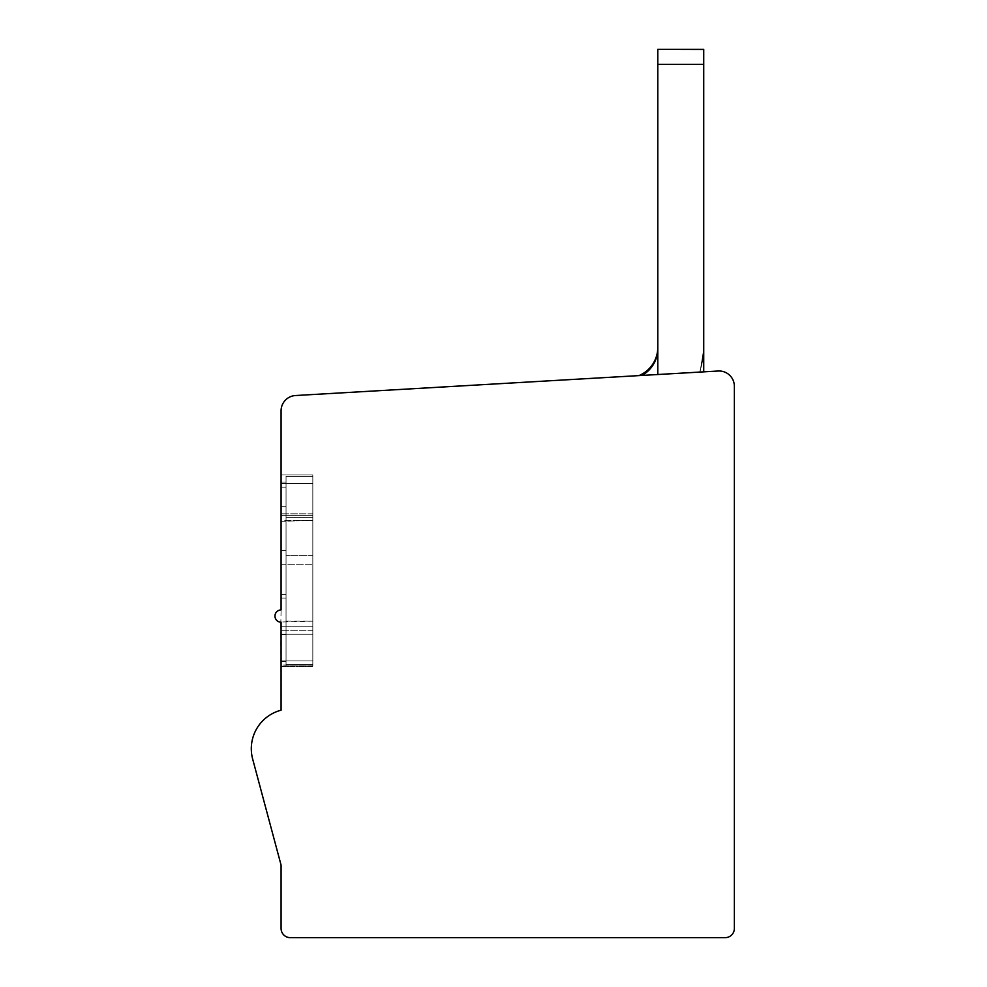 <?xml version="1.0" encoding="UTF-8"?>
<svg xmlns="http://www.w3.org/2000/svg" width="987" height="987" viewBox="0 0 987 987"><rect width="100%" height="100%" fill="white"/><g stroke="black" fill="none" stroke-linecap="round" stroke-linejoin="round"><path stroke-width="0.74" stroke-dasharray="4.93 3.7" d="M657.798 347.325L657.798 64.278L703.731 64.278L657.798 64.278L703.731 64.278L703.731 49.35L657.798 49.35L703.731 49.35L657.798 49.35L703.731 49.35L657.798 49.35L657.798 347.325A30.622 30.622 0 0 1 638.91 375.615L699.623 372.099L638.91 375.615A30.622 30.622 0 0 0 657.798 347.325A30.622 30.622 0 0 1 638.91 375.615L699.623 372.099A76.567 76.567 0 0 0 703.731 347.325A76.567 76.567 0 0 1 699.623 372.099L638.91 375.615A30.622 30.622 0 0 0 657.798 347.325L657.798 64.278L657.798 347.325A30.622 30.622 0 0 1 638.91 375.615L699.623 372.099A76.567 76.567 0 0 0 703.731 347.325L703.731 64.278L703.731 347.325A76.567 76.567 0 0 1 699.623 372.099L638.91 375.615A30.622 30.622 0 0 0 657.798 347.325L657.798 64.278L703.731 64.278L657.798 64.278L657.798 49.35L657.798 347.325A30.622 30.622 0 0 1 638.91 375.615L699.623 372.099A76.567 76.567 0 0 0 703.731 347.325L703.731 49.35L703.731 347.325A76.567 76.567 0 0 1 699.623 372.099L638.91 375.615A30.622 30.622 0 0 0 657.798 347.325L657.798 64.278L703.731 64.278L657.798 64.278L657.798 49.35L703.731 49.35L703.731 347.325L703.731 64.278L657.798 64.278L657.798 347.325A30.622 30.622 0 0 1 638.91 375.615L699.623 372.099A76.567 76.567 0 0 0 703.731 347.325A76.567 76.567 0 0 1 699.623 372.099L638.91 375.615A30.622 30.622 0 0 0 657.798 347.325L657.798 64.278L703.731 64.278L703.731 49.35L703.731 347.325L703.731 64.278L657.798 64.278L657.798 49.35L657.798 347.325A30.622 30.622 0 0 1 638.91 375.615L699.623 372.099A76.567 76.567 0 0 0 703.731 347.325A76.567 76.567 0 0 1 699.623 372.099L638.91 375.615A30.622 30.622 0 0 0 657.798 347.325L657.798 64.278L703.731 64.278L703.731 49.35L703.731 347.325L703.731 64.278L657.798 64.278L657.798 49.35L703.731 49.35L703.731 347.325A76.567 76.567 0 0 1 699.623 372.099A76.567 76.567 0 0 0 703.731 347.325L703.731 64.278L657.798 64.278L657.798 347.325A30.622 30.622 0 0 1 638.91 375.615L699.623 372.099L638.91 375.615A30.622 30.622 0 0 0 657.798 347.325L657.798 64.278L703.731 64.278L703.731 49.35L703.731 347.325A76.567 76.567 0 0 1 699.623 372.099A76.567 76.567 0 0 0 703.731 347.325L703.731 64.278L657.798 64.278L657.798 49.35L657.798 347.325A30.622 30.622 0 0 1 638.91 375.615L699.623 372.099L638.91 375.615A30.622 30.622 0 0 0 657.798 347.325L657.798 64.278L703.731 64.278L703.731 49.35L703.731 347.325A76.567 76.567 0 0 1 699.623 372.099A76.567 76.567 0 0 0 703.731 347.325L703.731 64.278L657.798 64.278L657.798 49.35L703.731 49.35L703.731 64.278L703.731 49.35L657.798 49.35L657.798 347.325A30.622 30.622 0 0 1 638.91 375.615L699.623 372.099L638.91 375.615A30.622 30.622 0 0 0 657.798 347.325L657.798 64.278L703.731 64.278L703.731 347.325A76.567 76.567 0 0 1 699.623 372.099A76.567 76.567 0 0 0 703.731 347.325L703.731 64.278L657.798 64.278L657.798 49.35L657.798 347.325A30.622 30.622 0 0 1 638.91 375.615L641.945 375.442A30.622 30.622 0 0 0 657.798 348.608A30.622 30.622 0 0 1 641.945 375.442L700.054 372.062L703.731 348.942L700.054 372.062L641.945 375.442A30.622 30.622 0 0 0 657.798 348.608L657.798 64.451L657.798 348.608A30.622 30.622 0 0 1 641.945 375.442L700.054 372.062L703.731 348.942L703.731 64.451L703.731 348.942L700.054 372.062L641.945 375.442A30.622 30.622 0 0 0 657.798 348.608L657.798 64.451L703.731 64.451L657.798 64.451L657.798 49.523L657.798 348.608A30.622 30.622 0 0 1 641.945 375.442L700.054 372.062L703.731 348.942L703.731 49.523L703.731 348.942L700.054 372.062L641.945 375.442A30.622 30.622 0 0 0 657.798 348.608L657.798 64.451L703.731 64.451L657.798 64.451L657.798 49.523L703.731 49.523L657.798 49.523L657.798 348.608A30.622 30.622 0 0 1 641.945 375.442L700.054 372.062L703.731 348.942L703.731 49.523L703.731 348.942L700.054 372.062L641.945 375.442A30.622 30.622 0 0 0 657.798 348.608L657.798 64.451L703.731 64.451L657.798 64.451L657.798 49.523L703.731 49.523L657.798 49.523L657.798 348.608A30.622 30.622 0 0 1 641.945 375.442L700.054 372.062L703.731 348.942L703.731 49.523L703.731 348.942L700.054 372.062L641.945 375.442A30.622 30.622 0 0 0 657.798 348.608L657.798 64.451L703.731 64.451L657.798 64.451L657.798 49.523L703.731 49.523L657.798 49.523L657.798 348.608A30.622 30.622 0 0 1 641.945 375.442L700.054 372.062L703.731 348.942L703.731 49.523L703.731 348.942L700.054 372.062L641.945 375.442A30.622 30.622 0 0 0 657.798 348.608L657.798 64.451L703.731 64.451L657.798 64.451L657.798 49.523L703.731 49.523L657.798 49.523L657.798 348.608A30.622 30.622 0 0 1 641.945 375.442L700.054 372.062L703.731 348.942L703.731 49.523L703.731 348.942L700.054 372.062L641.945 375.442A30.622 30.622 0 0 0 657.798 348.608L657.798 64.451L703.731 64.451L657.798 64.451L657.798 49.523L703.731 49.523L657.798 49.523L657.798 348.608A30.622 30.622 0 0 1 641.945 375.442L700.054 372.062L703.731 348.942L703.731 49.523L703.731 348.942L700.054 372.062L641.945 375.442A30.622 30.622 0 0 0 657.798 348.608L657.798 64.451L703.731 64.451L657.798 64.451L657.798 49.523L703.731 49.523L657.798 49.523L657.798 348.608A30.622 30.622 0 0 1 641.945 375.442L700.054 372.062L703.731 348.942L703.731 49.523L703.731 348.942L700.054 372.062L657.798 374.517L703.731 371.852L657.798 374.517L657.798 64.402L657.798 374.517L703.731 371.852L703.731 64.402L703.731 371.852L657.798 374.517L657.798 64.402L703.731 64.402L657.798 64.402L657.798 374.517L703.731 371.852L703.731 49.473L703.731 371.852L657.798 374.517L657.798 49.473L657.798 64.402L703.731 64.402L657.798 64.402L657.798 374.517L703.731 371.852L703.731 49.473L657.798 49.473L703.731 49.473L703.731 371.852L657.798 374.517L657.798 49.473L657.798 64.402L703.731 64.402L657.798 64.402L657.798 374.517L703.731 371.852L703.731 49.473L657.798 49.473L703.731 49.473L703.731 371.852L657.798 374.517L657.798 49.473L657.798 64.402L703.731 64.402L657.798 64.402L657.798 374.517L703.731 371.852L703.731 49.473L657.798 49.473L703.731 49.473L703.731 371.852L657.798 374.517L657.798 49.473L657.798 64.402L703.731 64.402L657.798 64.402L657.798 374.517L703.731 371.852L703.731 49.473L657.798 49.473L703.731 49.473L703.731 371.852L657.798 374.517L657.798 49.473L657.798 64.402L703.731 64.402L657.798 64.402L657.798 374.517L703.731 371.852L703.731 49.473L657.798 49.473L703.731 49.473L703.731 371.852L657.798 374.517L657.798 49.473L657.798 64.402L703.731 64.402L657.798 64.402L657.798 374.517L657.798 49.473L703.731 49.473L657.798 49.473L657.798 64.402L703.731 64.402L703.731 371.852L703.731 64.402L657.798 64.402L657.798 374.517L703.731 371.852L657.798 374.517L657.798 49.473L703.731 49.473L657.798 49.473L657.798 64.402L657.798 49.473L703.731 49.473L703.731 64.402L703.731 49.473L657.798 49.473L657.798 64.402L703.731 64.402L703.731 371.852L657.798 374.517M703.731 347.325A76.567 76.567 0 0 1 699.623 372.099A76.567 76.567 0 0 0 703.731 347.325L703.731 64.278L703.731 347.325M657.798 64.278L703.731 64.278L703.731 49.35L657.798 49.35L657.798 64.278M703.731 64.402L657.798 64.402L657.798 49.473L703.731 49.473L703.731 64.402L703.731 49.473L657.798 49.473L703.731 49.473L703.731 371.852L703.731 64.402L657.798 64.402M657.798 49.523L703.731 49.523L657.798 49.523L657.798 64.451L703.731 64.451L657.798 64.451L657.798 49.523L703.731 49.523L703.731 64.451L703.731 49.523L657.798 49.523L657.798 348.608L657.798 64.451L703.731 64.451L703.731 348.942L703.731 64.451L657.798 64.451L657.798 49.523L703.731 49.523L703.731 64.451L703.731 49.523L657.798 49.523L657.798 348.608L657.798 64.451L703.731 64.451L703.731 348.942L700.054 372.062L703.731 348.942L703.731 64.451L657.798 64.451L657.798 49.523L703.731 49.523L703.731 64.451L703.731 49.523L657.798 49.523M641.945 375.442A30.622 30.622 0 0 0 657.798 348.608M286.045 483.568L312.83 483.568L281.085 483.568L312.83 483.568L286.045 483.568L286.045 513.808L286.045 483.568L312.83 483.568L312.83 517.373L312.83 474.957L281.085 474.957L312.83 474.957L312.83 476.437L312.83 474.957L281.085 474.957L312.83 474.957L312.83 483.568L312.83 474.957L286.045 474.957L312.83 474.957L286.045 474.957L312.83 474.957L312.83 483.568L281.085 483.568L281.085 609.941L281.085 474.957L281.085 609.941L281.085 515.288L312.83 515.288L286.045 515.288L312.83 515.288L312.83 474.957L312.83 630.705L286.045 630.705L286.045 482.088L286.045 665.991L286.045 520.334L286.045 665.991L286.045 630.705L312.83 630.705L312.83 515.288L286.045 515.288L286.045 474.957L286.045 520.334L286.045 515.288L312.83 515.288L312.83 513.808L312.83 665.991L312.83 487.134L312.83 666.533L312.83 515.288L286.045 515.288L312.83 515.288L312.83 555.619L286.045 555.619L312.83 555.619L312.83 621.156L280.851 622.032L281.085 710.196A39.813 39.813 0 0 0 252.635 758.941L281.085 865.118L281.085 928.459A9.191 9.191 0 0 0 290.277 937.65L725.174 937.65A9.191 9.191 0 0 0 734.365 928.459L734.365 386.312A15.311 15.311 0 0 0 718.166 371.013L295.249 395.54A15.311 15.311 0 0 0 281.085 410.543L281.085 609.941A6.119 6.119 0 0 0 274.966 616.073A6.119 6.119 0 0 0 281.085 622.192L281.085 630.705L281.085 622.192A6.119 6.119 0 0 1 274.966 616.073A6.119 6.119 0 0 1 281.085 609.941L280.851 622.032M281.085 564.231L312.83 564.231L286.045 564.231L286.045 626.202L312.83 626.202L286.045 626.202L286.045 665.053L312.83 665.053L312.83 666.533L286.045 666.533L286.045 665.053M286.045 564.231L286.045 666.533L312.83 666.533L281.085 666.533L281.085 626.202L312.83 626.202L281.085 626.202M281.085 515.288L281.085 520.334L312.83 520.334L312.83 515.288L281.085 515.288L312.83 515.288L281.085 515.288L312.83 515.288L281.085 515.288L312.83 515.288L312.83 520.334L286.045 520.334M281.085 634.259L281.085 630.705L281.085 634.259L312.83 634.259L281.085 634.259L281.085 664.51L281.085 634.259M281.085 660.945L312.83 660.945L281.085 660.945L281.085 665.991L281.085 622.155L281.085 666.533L312.83 666.533L312.83 515.288M281.085 625.672L281.085 624.179M281.085 521.346L312.83 520.334L281.085 521.346M312.83 555.619L286.045 555.619M281.085 609.941A6.119 6.119 0 0 0 274.966 616.073A6.119 6.119 0 0 0 281.085 622.192M286.045 621.156L312.83 621.156L312.83 665.053L281.085 665.053M281.085 487.134L286.045 487.134M312.83 513.808L281.085 513.808L312.83 513.808M286.045 517.373L312.83 517.373L286.045 517.373M312.83 660.945L286.045 660.945L312.83 660.945M286.045 664.51L312.83 664.51L286.045 664.51M286.045 476.437L312.83 476.437L286.045 476.437M281.085 506.689L286.045 506.689M281.085 598.036L286.045 598.036M286.045 594.47L281.085 594.47M286.045 550.573L281.085 550.573M281.085 661.487L286.045 661.487M281.085 634.801L286.045 634.801M312.83 630.705L281.085 630.705L312.83 630.705M281.085 482.088L286.045 482.088M312.83 665.991L281.085 665.991L312.83 665.991"/><path stroke-width="1.48" d="M703.731 49.473L657.798 49.35L703.731 49.35L657.798 49.35L703.731 49.35L657.798 49.35L703.731 49.35L657.798 49.35L703.731 49.35L657.798 49.35L703.731 49.473L703.731 64.402L657.798 64.402L657.798 49.473M703.731 64.402L703.731 371.852L638.91 375.615A30.622 30.622 0 0 0 657.798 347.325M703.731 49.35L657.798 49.35M657.798 374.517L657.798 64.402M657.798 348.608A30.622 30.622 0 0 1 641.945 375.442M718.166 371.013A15.311 15.311 0 0 1 734.365 386.312L734.365 928.459A9.191 9.191 0 0 1 725.174 937.65L290.277 937.65A9.191 9.191 0 0 1 281.085 928.459L281.085 865.118L252.635 758.941A39.813 39.813 0 0 1 281.085 710.196L281.085 622.192A6.119 6.119 0 0 1 274.966 616.073A6.119 6.119 0 0 1 281.085 609.941L281.085 410.543A15.311 15.311 0 0 1 295.249 395.54L718.166 371.013M281.085 520.334L281.085 483.568M281.085 660.945L281.085 622.192A6.119 6.119 0 0 1 274.966 616.073A6.119 6.119 0 0 1 281.085 609.941A6.119 6.119 0 0 0 274.966 616.073A6.119 6.119 0 0 0 281.085 622.192A6.119 6.119 0 0 1 274.966 616.073A6.119 6.119 0 0 1 281.085 609.941M281.085 624.179L280.863 622.341"/></g></svg>
